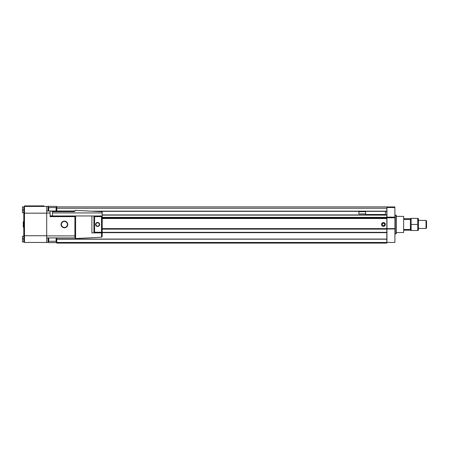 <?xml version="1.0" encoding="UTF-8"?>
<svg xmlns="http://www.w3.org/2000/svg" width="449" height="449" viewBox="0 0 449 449"><rect width="100%" height="100%" fill="white"/><g stroke="black" fill="none" stroke-linecap="round" stroke-linejoin="round"><path stroke-width="0.67" d="M382.234 224.449A1.212 1.212 0 0 1 383.446 223.237A1.212 1.212 0 0 1 384.658 224.449A1.212 1.212 0 0 1 383.446 225.662A1.212 1.212 0 0 1 382.234 224.449M381.527 224.449A1.919 1.919 0 0 1 383.446 222.53A1.919 1.919 0 0 1 385.365 224.449A1.919 1.919 0 0 1 383.446 226.369A1.919 1.919 0 0 1 381.527 224.449M56.799 242.466L56.799 243.105L386.814 243.105L386.814 242.466L56.799 242.466L56.799 237.919M56.799 206.905L386.814 206.905L386.814 242.466M386.814 229.13L102.192 229.13M386.814 228.625L102.192 228.625M386.814 214.919L102.192 214.919M386.814 211.35L385.466 211.35L385.466 214.482L365.598 214.482L365.598 211.35L94.834 211.35L386.814 211.35M386.814 239.199L56.799 239.199M386.814 239.064L56.799 239.064M386.814 232.666L102.192 232.666M386.814 232.329L102.192 232.329M48.043 241.96L48.717 242.634L56.125 242.634L56.799 241.96M48.717 207.612L56.125 207.612L56.787 206.456L48.245 206.265L48.717 207.612L48.717 210.979M56.125 207.612L56.125 210.979M56.125 237.919L56.125 241.287L56.518 242.241M48.717 237.919L48.717 241.287L48.324 242.241M56.799 206.467L56.799 210.979M24.471 206.888L22.45 206.888L22.45 212.669L23.797 212.669M23.258 225.662L23.258 223.237M23.797 227.143L23.258 227.143L23.258 221.755L23.797 221.755M24.471 207.107L23.797 207.107L23.797 241.792L24.471 241.792M23.797 236.23L22.45 236.23L22.45 242.011L24.471 242.011M44.002 206.433L44.002 205.895L24.471 205.895L24.471 213.168L46.696 213.168L46.696 242.466L48.043 242.466L48.043 237.919M46.696 213.168L46.696 206.433L48.043 206.433L48.043 210.979M24.471 213.168L24.471 242.466L46.696 242.466M24.471 206.433L46.696 206.433M74.916 211.013L75.589 210.34A0.673 0.673 0 0 1 75.623 210.345L101.553 211.703A0.673 0.673 0 0 1 102.192 212.377L102.192 212.933L52.758 212.933M52.758 211.653L74.579 211.653L74.579 210.979L74.916 210.979A0.673 0.673 0 0 1 75.589 210.34M97.613 226.47A2.021 2.021 0 0 0 99.633 224.449A2.021 2.021 0 0 0 97.613 222.429A2.021 2.021 0 0 0 95.592 224.449A2.021 2.021 0 0 0 97.613 226.47M97.613 226.133A1.684 1.684 0 0 0 99.296 224.449A1.684 1.684 0 0 0 97.613 222.766A1.684 1.684 0 0 0 95.929 224.449A1.684 1.684 0 0 0 97.613 226.133M64.409 227.783A3.334 3.334 0 0 0 67.743 224.449A3.334 3.334 0 0 0 64.409 221.116A3.334 3.334 0 0 0 61.075 224.449A3.334 3.334 0 0 0 64.409 227.783M64.409 227.447A2.997 2.997 0 0 0 67.406 224.449A2.997 2.997 0 0 0 64.409 221.452A2.997 2.997 0 0 0 61.412 224.449A2.997 2.997 0 0 0 64.409 227.447M52.488 211.137L52.488 215.851L52.488 211.137L50.064 211.137M52.488 215.851L50.064 215.851M93.863 215.963L94.582 216.637L101.519 216.637L102.192 215.963L91.899 215.963L102.192 215.963L102.192 212.933M93.948 232.896L102.192 232.936L101.519 232.262L94.582 232.262L93.948 232.896L93.948 216.003M93.863 232.936L91.899 232.936L91.899 215.963L50.064 215.963M74.579 210.979L50.064 210.979L50.064 216.637L74.579 216.637L74.579 215.963M50.064 210.979L46.696 210.979M74.916 215.963L74.916 237.919L46.696 237.919M101.553 211.703L102.192 212.377M74.916 237.886L75.623 238.554L101.553 237.195L102.192 236.522L102.192 215.963M395.906 215.02L395.906 233.878L396.243 233.542L396.243 215.357L394.896 215.02M394.896 228.962L394.896 206.938L386.948 206.938L386.948 242.432L394.896 242.432L394.896 228.962L386.948 228.962M394.896 228.625L386.948 228.625M394.896 217.782L386.948 217.782M394.896 217.108L386.948 217.108M394.896 207.511L386.948 207.511M396.243 216.367L403.651 216.367L403.651 232.531L396.243 232.531M426.55 220.925L426.55 227.974L426.034 228.49L426.034 220.408L426.55 220.925M403.651 218.725L410.386 218.725L410.386 230.174L403.651 230.174M410.386 229.501L403.651 229.501M410.386 219.398L403.651 219.398M418.154 218.388L418.468 219.061L418.468 229.837L418.154 230.511M417.716 218.388L411.138 218.388L411.138 230.511L417.716 230.511L417.716 218.388L418.103 220.408M411.138 230.511L410.751 228.49M417.716 224.449L411.138 224.449M365.598 213.909L358.863 213.909L358.863 211.687L365.598 211.687M365.598 214.919L365.598 214.482M385.466 214.919L385.466 214.482M386.814 218.523L102.192 218.523M386.814 217.939L102.192 217.939M386.814 217.355L102.192 217.355M386.814 215.122L102.192 215.122M386.814 211.148L90.979 211.148M386.814 208.252L56.799 208.252M48.717 241.287L56.125 241.287M22.45 209.975L23.797 209.975M23.797 233.878L24.471 233.878M23.797 215.02L24.471 215.02M22.45 238.924L23.797 238.924M24.471 235.731L46.696 235.731M74.916 235.899L46.696 235.899M50.064 213L46.696 213M75.623 215.963L75.623 238.554M101.553 232.936L101.553 237.195M101.519 216.637L101.519 232.262M94.582 216.637L94.582 232.262M394.896 233.878L395.906 233.878M418.468 220.408L426.034 220.408M418.468 228.49L426.034 228.49M410.386 219.061L410.7 218.388M410.386 229.837L410.7 230.511"/></g></svg>
